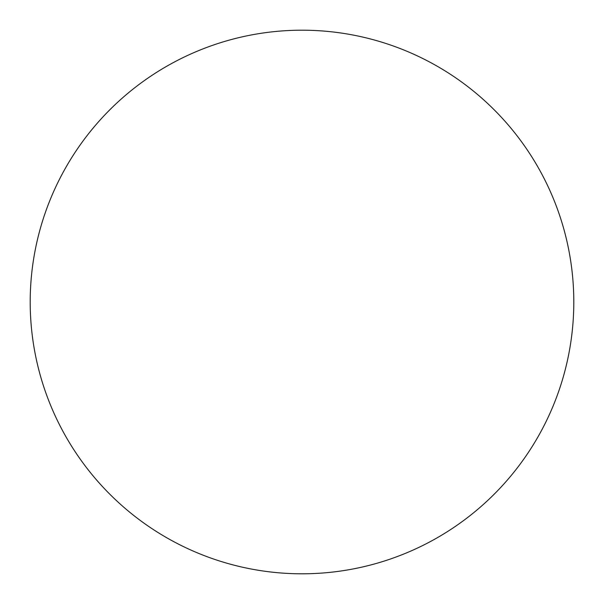<?xml version="1.0" encoding="UTF-8"?>
<svg xmlns="http://www.w3.org/2000/svg" width="604" height="604" viewBox="0 0 604 604"><rect width="100%" height="100%" fill="white"/><g stroke="black" fill="none" stroke-linecap="round" stroke-linejoin="round"><path stroke-width="0.91" d="M302 30.2A271.8 271.8 0 0 0 30.2 302A271.8 271.8 0 0 0 302 573.8A271.8 271.8 0 0 0 573.8 302A271.8 271.8 0 0 0 302 30.2"/></g></svg>
